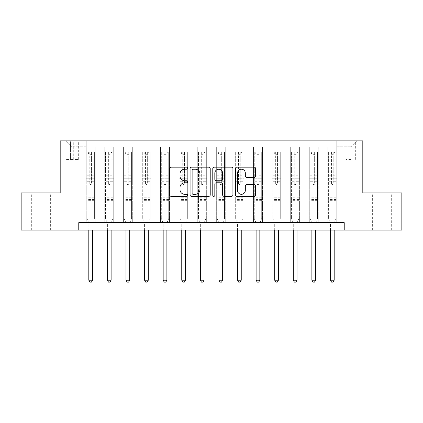 <?xml version="1.0" encoding="UTF-8"?>
<svg xmlns="http://www.w3.org/2000/svg" width="423" height="423" viewBox="0 0 423 423"><rect width="100%" height="100%" fill="white"/><g stroke="black" fill="none" stroke-linecap="round" stroke-linejoin="round"><path stroke-width="0.32" stroke-dasharray="2.12 1.59" d="M187.706 168.185A1.02 1.02 0 0 0 186.686 167.159L171.178 167.159A1.459 1.459 0 0 0 169.718 168.618L169.718 194.897A1.459 1.459 0 0 0 171.178 196.357L186.686 196.357A1.02 1.02 0 0 0 187.706 195.331A1.02 1.02 0 0 0 186.686 194.31L184.677 194.31A4.669 4.669 0 0 1 180.008 189.641L180.008 187.452A4.669 4.669 0 0 1 184.677 182.778L186.686 182.778A1.02 1.02 0 0 0 187.706 181.758A1.02 1.02 0 0 0 186.686 180.737L184.677 180.737A4.669 4.669 0 0 1 180.008 176.063L180.008 173.874A4.669 4.669 0 0 1 184.677 169.205L186.686 169.205A1.02 1.02 0 0 0 187.706 168.185M382.143 192.909L372.626 192.909L382.143 192.909M382.143 230.091L372.626 230.091L382.143 230.091M40.857 192.909L50.374 192.909L40.857 192.909M40.857 230.091L50.374 230.091L40.857 230.091M350.916 140.864L346.157 140.864L350.916 140.864M350.916 159.45L346.157 159.45L350.916 159.45M78.773 230.091L78.773 222.651L78.773 230.091L78.773 222.651L344.227 222.651L78.773 222.651L344.227 222.651L344.227 230.091L21.15 230.091L21.15 192.909L60.188 192.909L60.188 140.864L362.812 140.864L362.812 192.909L401.85 192.909L401.85 230.091L344.227 230.091L344.227 222.651L344.227 230.091M86.213 222.651L95.133 222.651L86.213 222.651L95.133 222.651L86.213 222.651L86.213 140.864L66.136 140.864L356.864 140.864L336.787 140.864L336.787 222.651L327.867 222.651L336.787 222.651L327.867 222.651L336.787 222.651L336.787 140.864L336.787 178.781L336.787 146.813L350.916 146.813L336.787 146.813L336.787 140.864L86.213 140.864L86.213 178.781L95.133 178.781L95.133 153.057L95.133 222.651L95.133 147.109L95.133 222.651L95.133 178.781L86.213 178.781L86.213 146.813L72.084 146.813L86.213 146.813L86.213 140.864L86.213 222.651M104.798 222.651L113.724 222.651L104.798 222.651L113.724 222.651L104.798 222.651L104.798 147.109L95.133 147.109L104.798 147.109L104.798 222.651L104.798 178.781L113.724 178.781L113.724 153.057L113.724 222.651L113.724 147.109L113.724 222.651L113.724 178.781L104.798 178.781L104.798 153.057L104.798 222.651M123.389 222.651L132.309 222.651L123.389 222.651L132.309 222.651L123.389 222.651L123.389 147.109L113.724 147.109L113.724 153.057L113.724 147.109L123.389 147.109L123.389 222.651L123.389 178.781L132.309 178.781L132.309 153.057L132.309 222.651L132.309 147.109L132.309 222.651L132.309 178.781L123.389 178.781L123.389 153.057L123.389 178.781L132.309 178.781L123.389 178.781L123.389 222.651M141.98 222.651L150.9 222.651L141.98 222.651L150.9 222.651L141.98 222.651L141.98 147.109L132.309 147.109L132.309 153.057L132.309 147.109L141.98 147.109L141.98 222.651L141.98 178.781L150.9 178.781L150.9 153.057L150.9 222.651L150.9 147.109L150.9 222.651L150.9 178.781L141.98 178.781L141.98 153.057L141.98 178.781L150.9 178.781L141.98 178.781L141.98 222.651M160.566 222.651L169.491 222.651L160.566 222.651L169.491 222.651L160.566 222.651L160.566 147.109L150.9 147.109L150.9 153.057L150.9 147.109L160.566 147.109L160.566 222.651L160.566 178.781L169.491 178.781L169.491 153.057L169.491 222.651L169.491 147.109L169.491 222.651L169.491 178.781L160.566 178.781L160.566 153.057L160.566 178.781L169.491 178.781L160.566 178.781L160.566 222.651M179.156 222.651L188.076 222.651L179.156 222.651L188.076 222.651L179.156 222.651L179.156 147.109L169.491 147.109L169.491 153.057L169.491 147.109L179.156 147.109L179.156 222.651L179.156 178.781L188.076 178.781L188.076 153.057L188.076 222.651L188.076 147.109L188.076 222.651L188.076 178.781L179.156 178.781L179.156 153.057L179.156 178.781L188.076 178.781L179.156 178.781L179.156 222.651M197.742 222.651L206.667 222.651L197.742 222.651L206.667 222.651L197.742 222.651L197.742 147.109L188.076 147.109L188.076 153.057L188.076 147.109L197.742 147.109L197.742 222.651L197.742 178.781L206.667 178.781L206.667 153.057L206.667 222.651L206.667 147.109L206.667 222.651L206.667 178.781L197.742 178.781L197.742 153.057L197.742 178.781L206.667 178.781L197.742 178.781L197.742 222.651M216.333 222.651L225.258 222.651L216.333 222.651L225.258 222.651L216.333 222.651L216.333 147.109L206.667 147.109L206.667 153.057L206.667 147.109L216.333 147.109L216.333 222.651L216.333 178.781L225.258 178.781L225.258 153.057L225.258 222.651L225.258 147.109L225.258 222.651L225.258 178.781L216.333 178.781L216.333 153.057L216.333 178.781L225.258 178.781L216.333 178.781L216.333 222.651M234.924 222.651L243.844 222.651L234.924 222.651L243.844 222.651L234.924 222.651L234.924 147.109L225.258 147.109L225.258 153.057L225.258 147.109L234.924 147.109L234.924 222.651L234.924 178.781L243.844 178.781L243.844 153.057L243.844 222.651L243.844 147.109L243.844 222.651L243.844 178.781L234.924 178.781L234.924 153.057L234.924 178.781L243.844 178.781L234.924 178.781L234.924 222.651M253.509 222.651L262.434 222.651L253.509 222.651L262.434 222.651L253.509 222.651L253.509 147.109L243.844 147.109L243.844 153.057L243.844 147.109L253.509 147.109L253.509 222.651L253.509 178.781L262.434 178.781L262.434 153.057L262.434 222.651L262.434 147.109L262.434 222.651L262.434 178.781L253.509 178.781L253.509 153.057L253.509 178.781L262.434 178.781L253.509 178.781L253.509 222.651M272.1 222.651L281.02 222.651L272.1 222.651L281.02 222.651L272.1 222.651L272.1 147.109L262.434 147.109L262.434 153.057L262.434 147.109L272.1 147.109L272.1 222.651L272.1 178.781L281.02 178.781L281.02 153.057L281.02 222.651L281.02 147.109L281.02 222.651L281.02 178.781L272.1 178.781L272.1 153.057L272.1 178.781L281.02 178.781L272.1 178.781L272.1 222.651M290.691 222.651L299.611 222.651L290.691 222.651L299.611 222.651L290.691 222.651L290.691 147.109L281.02 147.109L281.02 153.057L281.02 147.109L290.691 147.109L290.691 222.651L290.691 178.781L299.611 178.781L299.611 153.057L299.611 222.651L299.611 147.109L299.611 222.651L299.611 178.781L290.691 178.781L290.691 153.057L290.691 178.781L299.611 178.781L290.691 178.781L290.691 222.651M309.276 222.651L318.202 222.651L309.276 222.651L318.202 222.651L309.276 222.651L309.276 147.109L299.611 147.109L299.611 153.057L299.611 147.109L309.276 147.109L309.276 222.651L309.276 178.781L318.202 178.781L318.202 153.057L318.202 222.651L318.202 147.109L318.202 222.651L318.202 178.781L309.276 178.781L309.276 153.057L309.276 178.781L318.202 178.781L309.276 178.781L309.276 222.651M70.445 140.864L65.84 140.864L70.445 140.864L70.445 159.45L65.84 159.45L73.718 159.45L70.445 159.45L70.445 140.864M73.718 140.864L78.329 140.864L73.718 140.864L73.718 159.45L78.329 159.45L73.718 159.45L73.718 140.864M72.084 189.938L72.084 146.813L66.136 140.864L72.084 146.813L72.084 189.938L350.916 189.938L72.084 189.938M350.916 189.938L350.916 146.813L350.916 189.938M327.867 178.781L336.787 178.781L336.787 222.651L336.787 178.781L327.867 178.781L327.867 153.057L327.867 178.781L336.787 178.781L327.867 178.781L327.867 222.651L327.867 147.109L318.202 147.109L318.202 153.057L318.202 147.109L327.867 147.109L327.867 222.651L327.867 178.781M86.213 178.781L95.133 178.781L86.213 178.781M104.798 147.109L95.133 147.109L104.798 147.109L104.798 153.057L104.798 147.109M104.798 178.781L113.724 178.781L104.798 178.781M123.389 153.057L123.389 147.109L123.389 153.057L113.724 153.057L123.389 153.057M141.98 153.057L141.98 147.109L141.98 153.057L132.309 153.057L141.98 153.057M160.566 153.057L160.566 147.109L160.566 153.057L150.9 153.057L160.566 153.057M179.156 153.057L179.156 147.109L179.156 153.057L169.491 153.057L179.156 153.057M197.742 153.057L197.742 147.109L197.742 153.057L188.076 153.057L197.742 153.057M216.333 153.057L216.333 147.109L216.333 153.057L206.667 153.057L216.333 153.057M234.924 153.057L234.924 147.109L234.924 153.057L225.258 153.057L234.924 153.057M253.509 153.057L253.509 147.109L253.509 153.057L243.844 153.057L253.509 153.057M272.1 153.057L272.1 147.109L272.1 153.057L262.434 153.057L272.1 153.057M290.691 153.057L290.691 147.109L290.691 153.057L281.02 153.057L290.691 153.057M309.276 153.057L309.276 147.109L309.276 153.057L299.611 153.057L309.276 153.057M327.867 153.057L327.867 147.109L327.867 153.057L318.202 153.057L327.867 153.057M123.389 147.109L113.724 147.109L123.389 147.109M141.98 147.109L132.309 147.109L141.98 147.109M160.566 147.109L150.9 147.109L160.566 147.109M179.156 147.109L169.491 147.109L179.156 147.109M197.742 147.109L188.076 147.109L197.742 147.109M216.333 147.109L206.667 147.109L216.333 147.109M234.924 147.109L225.258 147.109L234.924 147.109M253.509 147.109L243.844 147.109L253.509 147.109M272.1 147.109L262.434 147.109L272.1 147.109M290.691 147.109L281.02 147.109L290.691 147.109M309.276 147.109L299.611 147.109L309.276 147.109M327.867 147.109L318.202 147.109L327.867 147.109M356.864 140.864L350.916 146.813L356.864 140.864M210.22 194.897L210.22 168.618A1.459 1.459 0 0 0 208.761 167.159L191.54 167.159A1.459 1.459 0 0 0 190.08 168.618L190.08 194.897A1.459 1.459 0 0 0 191.54 196.357L208.761 196.357A1.459 1.459 0 0 0 210.22 194.897M193.142 169.205A1.02 1.02 0 0 0 192.121 170.226L192.121 193.29A1.02 1.02 0 0 0 193.142 194.31L195.262 194.31A4.669 4.669 0 0 0 199.931 189.641L199.931 173.874A4.669 4.669 0 0 0 195.262 169.205L193.142 169.205M214.239 167.159L231.46 167.159A1.459 1.459 0 0 1 232.92 168.618L232.92 194.897A1.459 1.459 0 0 1 231.46 196.357L224.09 196.357A1.459 1.459 0 0 1 222.63 194.897L222.63 184.238A1.459 1.459 0 0 0 221.171 182.778L216.28 182.778A1.459 1.459 0 0 0 214.821 184.238L214.821 195.331A1.02 1.02 0 0 1 213.8 196.357A1.02 1.02 0 0 1 212.78 195.331L212.78 168.618A1.459 1.459 0 0 1 214.239 167.159M222.63 173.181A3.902 3.902 0 0 0 218.728 169.279A3.902 3.902 0 0 0 214.821 173.181L214.821 179.278A1.459 1.459 0 0 0 216.28 180.737L221.171 180.737A1.459 1.459 0 0 0 222.63 179.278L222.63 173.181M246.789 177.454L254.16 177.454A1.459 1.459 0 0 0 255.619 175.994L255.619 168.618A1.459 1.459 0 0 0 254.16 167.159L236.933 167.159A1.459 1.459 0 0 0 235.474 168.618L235.474 194.897A1.459 1.459 0 0 0 236.933 196.357L254.16 196.357A1.459 1.459 0 0 0 255.619 194.897L255.619 185.993A1.459 1.459 0 0 0 254.16 184.534L246.789 184.534A1.459 1.459 0 0 0 245.329 185.993L245.329 190.408A3.902 3.902 0 0 1 241.422 194.31A3.902 3.902 0 0 1 237.52 190.408L237.52 173.107A3.902 3.902 0 0 1 241.422 169.205A3.902 3.902 0 0 1 245.329 173.107L245.329 175.994A1.459 1.459 0 0 0 246.789 177.454M89.782 183.693A0.894 0.894 90 0 0 90.67 184.581A0.894 0.894 -90 0 1 89.782 183.693L89.782 181.282L89.782 183.693M94.355 152.016L92.901 152.016L92.901 153.951L94.392 153.951L94.392 152.016L86.953 152.016L86.953 218.49L86.953 181.282L89.782 181.282L89.782 177.068L86.953 177.068M86.953 152.016L86.953 181.282L89.782 181.282L89.782 154.337L91.564 154.337L91.564 175.207L94.392 175.207L94.392 218.49L94.392 181.282L91.564 181.282L91.564 183.693A0.894 0.894 -90 0 1 90.67 184.581A0.894 0.894 90 0 0 91.564 183.693L91.564 175.207M94.392 153.951L94.392 175.207M94.392 152.016L94.392 181.282L91.564 181.282L91.564 152.201L89.782 152.201L89.782 177.068M92.901 152.016L86.99 152.016M92.901 153.951L88.444 153.951L88.444 152.016M86.953 153.951L94.355 153.951M86.99 153.951L88.444 153.951M92.637 222.842L94.392 218.49L92.637 222.842A1.486 1.486 -90 0 0 92.531 223.397A1.486 1.486 -90 0 1 92.637 222.842M88.814 230.091L88.814 223.397A1.486 1.486 -90 0 0 88.708 222.842L86.953 218.49L88.708 222.842A1.486 1.486 -90 0 1 88.814 223.397L88.814 280.206L92.531 280.206L92.531 230.091M94.392 200.349L86.953 200.349M88.814 280.206L89.93 282.136L91.416 282.136L92.531 280.206M91.564 154.337L91.564 152.201M89.782 154.337L89.782 152.201L89.782 154.337M108.367 183.693A0.894 0.894 0 0 0 109.261 184.581A0.894 0.894 0 0 1 108.367 183.693L108.367 181.282L108.367 183.693M112.941 152.016L111.492 152.016L111.492 153.951L112.978 153.951L112.978 152.016L105.544 152.016L105.544 218.49L105.544 181.282L108.367 181.282L108.367 177.068L105.544 177.068M105.544 152.016L105.544 181.282L108.367 181.282L108.367 154.337L110.154 154.337L110.154 175.207L112.978 175.207L112.978 218.49L112.978 181.282L110.154 181.282L110.154 183.693A0.894 0.894 0 0 1 109.261 184.581A0.894 0.894 0 0 0 110.154 183.693L110.154 175.207M112.978 153.951L112.978 175.207M112.978 152.016L112.978 181.282L110.154 181.282L110.154 152.201L108.367 152.201L108.367 177.068M111.492 152.016L105.581 152.016M111.492 153.951L107.03 153.951L107.03 152.016M105.544 153.951L112.941 153.951M105.581 153.951L107.03 153.951M111.228 222.842L112.978 218.49L111.228 222.842A1.486 1.486 0 0 0 111.122 223.397A1.486 1.486 0 0 1 111.228 222.842M111.122 280.206L110.006 282.136L108.515 282.136L107.405 280.206L111.122 280.206L111.122 230.091M107.4 230.091L107.4 223.397A1.486 1.486 0 0 0 107.294 222.842L105.544 218.49L107.294 222.842A1.486 1.486 0 0 1 107.4 223.397L107.4 280.206M112.978 200.349L105.544 200.349M108.367 154.337L108.367 152.201M110.154 154.337L110.154 152.201M126.958 183.693A0.894 0.894 0 0 0 127.852 184.581A0.894 0.894 0 0 1 126.958 183.693L126.958 181.282L126.958 183.693M131.532 152.016L130.083 152.016L130.083 153.951L131.569 153.951L131.569 152.016L124.135 152.016L124.135 218.49L124.135 181.282L126.958 181.282L126.958 177.068L124.135 177.068M124.135 152.016L124.135 181.282L126.958 181.282L126.958 154.337L128.74 154.337L128.74 175.207L131.569 175.207L131.569 218.49L131.569 181.282L128.74 181.282L128.74 183.693A0.894 0.894 0 0 1 127.852 184.581A0.894 0.894 0 0 0 128.74 183.693L128.74 175.207M131.569 153.951L131.569 175.207M131.569 152.016L131.569 181.282L128.74 181.282L128.74 152.201L126.958 152.201L126.958 177.068M130.083 152.016L124.172 152.016M130.083 153.951L125.62 153.951L125.62 152.016M124.135 153.951L131.532 153.951M124.172 153.951L125.62 153.951M129.819 222.842L131.569 218.49L129.819 222.842A1.486 1.486 0 0 0 129.708 223.397A1.486 1.486 0 0 1 129.819 222.842M125.991 230.091L125.991 223.397A1.486 1.486 0 0 0 125.885 222.842L124.135 218.49L125.885 222.842A1.486 1.486 0 0 1 125.991 223.397L125.991 280.206L129.708 280.206L129.708 230.091M131.569 200.349L124.135 200.349M125.991 280.206L127.106 282.136L128.592 282.136L129.708 280.206M126.958 154.337L126.958 152.201M128.74 154.337L128.74 152.201M145.549 183.693A0.894 0.894 0 0 0 146.437 184.581A0.894 0.894 0 0 1 145.549 183.693L145.549 181.282L145.549 183.693M150.117 152.016L148.669 152.016L148.669 153.951L150.154 153.951L150.154 152.016L142.72 152.016L142.72 218.49L142.72 181.282L145.549 181.282L145.549 177.068L142.72 177.068M142.72 152.016L142.72 181.282L145.549 181.282L145.549 154.337L147.331 154.337L147.331 175.207L150.154 175.207L150.154 218.49L150.154 181.282L147.331 181.282L147.331 183.693A0.894 0.894 0 0 1 146.437 184.581A0.894 0.894 0 0 0 147.331 183.693L147.331 175.207M150.154 153.951L150.154 175.207M150.154 152.016L150.154 181.282L147.331 181.282L147.331 152.201L145.549 152.201L145.549 177.068M148.669 152.016L142.757 152.016M148.669 153.951L144.206 153.951L144.206 152.016M142.72 153.951L150.117 153.951M142.757 153.951L144.206 153.951M148.404 222.842L150.154 218.49L148.404 222.842A1.486 1.486 0 0 0 148.299 223.397A1.486 1.486 0 0 1 148.404 222.842M144.581 230.091L144.581 223.397A1.486 1.486 0 0 0 144.47 222.842L142.72 218.49L144.47 222.842A1.486 1.486 0 0 1 144.581 223.397L144.581 280.206L148.299 280.206L148.299 230.091M150.154 200.349L142.72 200.349M144.581 280.206L145.697 282.136L147.183 282.136L148.299 280.206M145.549 154.337L145.549 152.201M147.331 154.337L147.331 152.201M164.135 183.693A0.894 0.894 0 0 0 165.028 184.581A0.894 0.894 0 0 1 164.135 183.693L164.135 181.282L164.135 183.693M168.708 152.016L167.259 152.016L167.259 153.951L168.745 153.951L168.745 152.016L161.311 152.016L161.311 218.49L161.311 181.282L164.135 181.282L164.135 177.068L161.311 177.068M161.311 152.016L161.311 181.282L164.135 181.282L164.135 154.337L165.922 154.337L165.922 175.207L168.745 175.207L168.745 218.49L168.745 181.282L165.922 181.282L165.922 183.693A0.894 0.894 0 0 1 165.028 184.581A0.894 0.894 0 0 0 165.922 183.693L165.922 175.207M168.745 153.951L168.745 175.207M168.745 152.016L168.745 181.282L165.922 181.282L165.922 152.201L164.135 152.201L164.135 177.068M167.259 152.016L161.348 152.016M167.259 153.951L162.797 153.951L162.797 152.016M161.311 153.951L168.708 153.951M161.348 153.951L162.797 153.951M166.995 222.842L168.745 218.49L166.995 222.842A1.486 1.486 0 0 0 166.884 223.397A1.486 1.486 0 0 1 166.995 222.842M166.889 280.206L163.167 280.206L164.283 282.136L165.774 282.136L166.884 280.206L166.884 230.091M163.167 230.091L163.167 223.397A1.486 1.486 0 0 0 163.061 222.842L161.311 218.49L163.061 222.842A1.486 1.486 0 0 1 163.167 223.397L163.167 280.206M168.745 200.349L161.311 200.349M164.135 154.337L164.135 152.201M165.922 154.337L165.922 152.201M182.725 183.693A0.894 0.894 0 0 0 183.619 184.581A0.894 0.894 0 0 1 182.725 183.693L182.725 181.282L182.725 183.693M187.299 152.016L185.845 152.016L185.845 153.951L187.336 153.951L187.336 152.016L179.897 152.016L179.897 218.49L179.897 181.282L182.725 181.282L182.725 177.068L179.897 177.068M179.897 152.016L179.897 181.282L182.725 181.282L182.725 154.337L184.507 154.337L184.507 175.207L187.336 175.207L187.336 218.49L187.336 181.282L184.507 181.282L184.507 183.693A0.894 0.894 0 0 1 183.619 184.581A0.894 0.894 0 0 0 184.507 183.693L184.507 175.207M187.336 153.951L187.336 175.207M187.336 152.016L187.336 181.282L184.507 181.282L184.507 152.201L182.725 152.201L182.725 177.068M185.845 152.016L179.934 152.016M185.845 153.951L181.388 153.951L181.388 152.016M179.897 153.951L187.299 153.951M179.934 153.951L181.388 153.951M185.581 222.842L187.336 218.49L185.581 222.842A1.486 1.486 0 0 0 185.475 223.397A1.486 1.486 0 0 1 185.581 222.842M181.758 230.091L181.758 223.397A1.486 1.486 0 0 0 181.652 222.842L179.897 218.49L181.652 222.842A1.486 1.486 0 0 1 181.758 223.397L181.758 280.206L185.475 280.206L185.475 230.091M187.336 200.349L179.897 200.349M181.758 280.206L182.873 282.136L184.359 282.136L185.475 280.206M182.725 154.337L182.725 152.201M184.507 154.337L184.507 152.201M201.311 183.693A0.894 0.894 0 0 0 202.205 184.581A0.894 0.894 0 0 1 201.311 183.693L201.311 181.282L201.311 183.693M205.885 152.016L204.436 152.016L204.436 153.951L205.922 153.951L205.922 152.016L198.487 152.016L198.487 218.49L198.487 181.282L201.311 181.282L201.311 177.068L198.487 177.068M198.487 152.016L198.487 181.282L201.311 181.282L201.311 154.337L203.098 154.337L203.098 175.207L205.922 175.207L205.922 218.49L205.922 181.282L203.098 181.282L203.098 183.693A0.894 0.894 0 0 1 202.205 184.581A0.894 0.894 0 0 0 203.098 183.693L203.098 175.207M205.922 153.951L205.922 175.207M205.922 152.016L205.922 181.282L203.098 181.282L203.098 152.201L201.311 152.201L201.311 177.068M204.436 152.016L198.524 152.016M204.436 153.951L199.973 153.951L199.973 152.016M198.487 153.951L205.885 153.951M198.524 153.951L199.973 153.951M204.172 222.842L205.922 218.49L204.172 222.842A1.486 1.486 0 0 0 204.066 223.397A1.486 1.486 0 0 1 204.172 222.842M200.349 230.091L200.349 223.397A1.486 1.486 0 0 0 200.238 222.842L198.487 218.49L200.238 222.842A1.486 1.486 0 0 1 200.349 223.397L200.349 280.206L204.066 280.206L204.066 230.091M205.922 200.349L198.487 200.349M200.349 280.206L201.464 282.136L202.95 282.136L204.066 280.206M201.311 154.337L201.311 152.201M203.098 154.337L203.098 152.201M219.902 183.693A0.894 0.894 0 0 0 220.795 184.581A0.894 0.894 0 0 1 219.902 183.693L219.902 181.282L219.902 183.693M224.476 152.016L223.027 152.016L223.027 153.951L224.513 153.951L224.513 152.016L217.078 152.016L217.078 218.49L217.078 181.282L219.902 181.282L219.902 177.068L217.078 177.068M217.078 152.016L217.078 181.282L219.902 181.282L219.902 154.337L221.689 154.337L221.689 175.207L224.513 175.207L224.513 218.49L224.513 181.282L221.689 181.282L221.689 183.693A0.894 0.894 0 0 1 220.795 184.581A0.894 0.894 0 0 0 221.689 183.693L221.689 175.207M224.513 153.951L224.513 175.207M224.513 152.016L224.513 181.282L221.689 181.282L221.689 152.201L219.902 152.201L219.902 177.068M223.027 152.016L217.115 152.016M223.027 153.951L218.564 153.951L218.564 152.016M217.078 153.951L224.476 153.951M217.115 153.951L218.564 153.951M222.762 222.842L224.513 218.49L222.762 222.842A1.486 1.486 0 0 0 222.651 223.397A1.486 1.486 0 0 1 222.762 222.842M218.934 230.091L218.934 223.397A1.486 1.486 0 0 0 218.828 222.842L217.078 218.49L218.828 222.842A1.486 1.486 0 0 1 218.934 223.397L218.934 280.206L222.651 280.206L222.651 230.091M224.513 200.349L217.078 200.349M218.934 280.206L220.05 282.136L221.536 282.136L222.651 280.206M219.902 154.337L219.902 152.201M221.689 154.337L221.689 152.201M238.493 183.693A0.894 0.894 0 0 0 239.381 184.581A0.894 0.894 0 0 1 238.493 183.693L238.493 181.282L238.493 183.693M243.066 152.016L241.612 152.016L241.612 153.951L243.103 153.951L243.103 152.016L235.664 152.016L235.664 218.49L235.664 181.282L238.493 181.282L238.493 177.068L235.664 177.068M235.664 152.016L235.664 181.282L238.493 181.282L238.493 154.337L240.275 154.337L240.275 175.207L243.103 175.207L243.103 218.49L243.103 181.282L240.275 181.282L240.275 183.693A0.894 0.894 0 0 1 239.381 184.581A0.894 0.894 0 0 0 240.275 183.693L240.275 175.207M243.103 153.951L243.103 175.207M243.103 152.016L243.103 181.282L240.275 181.282L240.275 152.201L238.493 152.201L238.493 177.068M241.612 152.016L235.701 152.016M241.612 153.951L237.155 153.951L237.155 152.016M235.664 153.951L243.066 153.951M235.701 153.951L237.155 153.951M241.348 222.842L243.103 218.49L241.348 222.842A1.486 1.486 0 0 0 241.242 223.397A1.486 1.486 0 0 1 241.348 222.842M237.525 230.091L237.525 223.397A1.486 1.486 0 0 0 237.419 222.842L235.664 218.49L237.419 222.842A1.486 1.486 0 0 1 237.525 223.397L237.525 280.206L241.242 280.206L241.242 230.091M243.103 200.349L235.664 200.349M237.525 280.206L238.641 282.136L240.127 282.136L241.242 280.206M238.493 154.337L238.493 152.201M240.275 154.337L240.275 152.201M257.078 183.693A0.894 0.894 0 0 0 257.972 184.581A0.894 0.894 0 0 1 257.078 183.693L257.078 181.282L257.078 183.693M261.652 152.016L260.203 152.016L260.203 153.951L261.689 153.951L261.689 152.016L254.255 152.016L254.255 218.49L254.255 181.282L257.078 181.282L257.078 177.068L254.255 177.068M254.255 152.016L254.255 181.282L257.078 181.282L257.078 154.337L258.865 154.337L258.865 175.207L261.689 175.207L261.689 218.49L261.689 181.282L258.865 181.282L258.865 183.693A0.894 0.894 0 0 1 257.972 184.581A0.894 0.894 0 0 0 258.865 183.693L258.865 175.207M261.689 153.951L261.689 175.207M261.689 152.016L261.689 181.282L258.865 181.282L258.865 152.201L257.078 152.201L257.078 177.068M260.203 152.016L254.292 152.016M260.203 153.951L255.741 153.951L255.741 152.016M254.255 153.951L261.652 153.951M254.292 153.951L255.741 153.951M259.939 222.842L261.689 218.49L259.939 222.842A1.486 1.486 0 0 0 259.833 223.397A1.486 1.486 0 0 1 259.939 222.842M259.833 280.206L258.717 282.136L257.226 282.136L256.116 280.206L259.833 280.206L259.833 230.091M256.111 230.091L256.111 223.397A1.486 1.486 0 0 0 256.005 222.842L254.255 218.49L256.005 222.842A1.486 1.486 0 0 1 256.111 223.397L256.111 280.206M261.689 200.349L254.255 200.349M257.078 154.337L257.078 152.201M258.865 154.337L258.865 152.201M275.669 183.693A0.894 0.894 0 0 0 276.563 184.581A0.894 0.894 0 0 1 275.669 183.693L275.669 181.282L275.669 183.693M280.243 152.016L278.794 152.016L278.794 153.951L280.28 153.951L280.28 152.016L272.846 152.016L272.846 218.49L272.846 181.282L275.669 181.282L275.669 177.068L272.846 177.068M272.846 152.016L272.846 181.282L275.669 181.282L275.669 154.337L277.451 154.337L277.451 175.207L280.28 175.207L280.28 218.49L280.28 181.282L277.451 181.282L277.451 183.693A0.894 0.894 0 0 1 276.563 184.581A0.894 0.894 0 0 0 277.451 183.693L277.451 175.207M280.28 153.951L280.28 175.207M280.28 152.016L280.28 181.282L277.451 181.282L277.451 152.201L275.669 152.201L275.669 177.068M278.794 152.016L272.883 152.016M278.794 153.951L274.331 153.951L274.331 152.016M272.846 153.951L280.243 153.951M272.883 153.951L274.331 153.951M278.53 222.842L280.28 218.49L278.53 222.842A1.486 1.486 0 0 0 278.419 223.397A1.486 1.486 0 0 1 278.53 222.842M274.701 230.091L274.701 223.397A1.486 1.486 0 0 0 274.596 222.842L272.846 218.49L274.596 222.842A1.486 1.486 0 0 1 274.701 223.397L274.701 280.206L278.419 280.206L278.419 230.091M280.28 200.349L272.846 200.349M274.701 280.206L275.817 282.136L277.303 282.136L278.419 280.206M275.669 154.337L275.669 152.201M277.451 154.337L277.451 152.201M294.26 183.693A0.894 0.894 0 0 0 295.148 184.581A0.894 0.894 0 0 1 294.26 183.693L294.26 181.282L294.26 183.693M298.828 152.016L297.38 152.016L297.38 153.951L298.865 153.951L298.865 152.016L291.431 152.016L291.431 218.49L291.431 181.282L294.26 181.282L294.26 177.068L291.431 177.068M291.431 152.016L291.431 181.282L294.26 181.282L294.26 154.337L296.042 154.337L296.042 175.207L298.865 175.207L298.865 218.49L298.865 181.282L296.042 181.282L296.042 183.693A0.894 0.894 0 0 1 295.148 184.581A0.894 0.894 0 0 0 296.042 183.693L296.042 175.207M298.865 153.951L298.865 175.207M298.865 152.016L298.865 181.282L296.042 181.282L296.042 152.201L294.26 152.201L294.26 177.068M297.38 152.016L291.468 152.016M297.38 153.951L292.917 153.951L292.917 152.016M291.431 153.951L298.828 153.951M291.468 153.951L292.917 153.951M297.115 222.842L298.865 218.49L297.115 222.842A1.486 1.486 0 0 0 297.009 223.397A1.486 1.486 0 0 1 297.115 222.842M293.292 230.091L293.292 223.397A1.486 1.486 0 0 0 293.181 222.842L291.431 218.49L293.181 222.842A1.486 1.486 0 0 1 293.292 223.397L293.292 280.206L297.009 280.206L297.009 230.091M298.865 200.349L291.431 200.349M293.292 280.206L294.408 282.136L295.894 282.136L297.009 280.206M294.26 154.337L294.26 152.201M296.042 154.337L296.042 152.201M312.846 183.693A0.894 0.894 0 0 0 313.739 184.581A0.894 0.894 0 0 1 312.846 183.693L312.846 181.282L312.846 183.693M317.419 152.016L315.97 152.016L315.97 153.951L317.456 153.951L317.456 152.016L310.022 152.016L310.022 218.49L310.022 181.282L312.846 181.282L312.846 177.068L310.022 177.068M310.022 152.016L310.022 181.282L312.846 181.282L312.846 154.337L314.633 154.337L314.633 175.207L317.456 175.207L317.456 218.49L317.456 181.282L314.633 181.282L314.633 183.693A0.894 0.894 0 0 1 313.739 184.581A0.894 0.894 0 0 0 314.633 183.693L314.633 175.207M317.456 153.951L317.456 175.207M317.456 152.016L317.456 181.282L314.633 181.282L314.633 152.201L312.846 152.201L312.846 177.068M315.97 152.016L310.059 152.016M315.97 153.951L311.508 153.951L311.508 152.016M310.022 153.951L317.419 153.951M310.059 153.951L311.508 153.951M315.706 222.842L317.456 218.49L315.706 222.842A1.486 1.486 0 0 0 315.595 223.397A1.486 1.486 0 0 1 315.706 222.842M315.6 280.206L311.878 280.206L312.994 282.136L314.485 282.136L315.595 280.206L315.595 230.091M311.878 230.091L311.878 223.397A1.486 1.486 0 0 0 311.772 222.842L310.022 218.49L311.772 222.842A1.486 1.486 0 0 1 311.878 223.397L311.878 280.206M317.456 200.349L310.022 200.349M312.846 154.337L312.846 152.201M314.633 154.337L314.633 152.201M331.436 183.693A0.894 0.894 0 0 0 332.33 184.581A0.894 0.894 0 0 1 331.436 183.693L331.436 181.282L331.436 183.693M336.01 152.016L334.556 152.016L334.556 153.951L336.047 153.951L336.047 152.016L328.608 152.016L328.608 218.49L328.608 181.282L331.436 181.282L331.436 177.068L328.608 177.068M328.608 152.016L328.608 181.282L331.436 181.282L331.436 154.337L333.218 154.337L333.218 175.207L336.047 175.207L336.047 218.49L336.047 181.282L333.218 181.282L333.218 183.693A0.894 0.894 0 0 1 332.33 184.581A0.894 0.894 0 0 0 333.218 183.693L333.218 175.207M336.047 153.951L336.047 175.207M336.047 152.016L336.047 181.282L333.218 181.282L333.218 152.201L331.436 152.201L331.436 177.068M334.556 152.016L328.645 152.016M334.556 153.951L330.099 153.951L330.099 152.016M328.608 153.951L336.01 153.951M328.645 153.951L330.099 153.951M334.292 222.842L336.047 218.49L334.292 222.842A1.486 1.486 0 0 0 334.186 223.397A1.486 1.486 0 0 1 334.292 222.842M330.469 230.091L330.469 223.397A1.486 1.486 0 0 0 330.363 222.842L328.608 218.49L330.363 222.842A1.486 1.486 0 0 1 330.469 223.397L330.469 280.206L334.186 280.206L334.186 230.091M336.047 200.349L328.608 200.349M330.469 280.206L331.584 282.136L333.07 282.136L334.186 280.206M331.436 154.337L331.436 152.201M333.218 154.337L333.218 152.201M104.798 153.057L95.133 153.057L104.798 153.057M89.782 159.873L86.953 159.873M86.953 160.93L89.782 160.93M86.953 175.207L89.782 175.207M94.392 197.224L86.953 197.224M89.782 177.914L86.953 177.914M94.392 177.914L91.564 177.914M86.953 176.053L89.782 176.053M91.564 176.053L94.392 176.053M94.392 177.068L91.564 177.068M94.392 159.873L91.564 159.873M91.564 160.93L94.392 160.93M89.782 153.792L86.953 153.792M86.953 154.855L89.782 154.855M94.392 153.792L91.564 153.792M91.564 154.855L94.392 154.855M94.392 199.508L86.953 199.508M108.367 159.873L105.544 159.873M105.544 160.93L108.367 160.93M105.544 175.207L108.367 175.207M112.978 197.224L105.544 197.224M108.367 177.914L105.544 177.914M112.978 177.914L110.154 177.914M105.544 176.053L108.367 176.053M110.154 176.053L112.978 176.053M112.978 177.068L110.154 177.068M112.978 159.873L110.154 159.873M110.154 160.93L112.978 160.93M108.367 153.792L105.544 153.792M105.544 154.855L108.367 154.855M112.978 153.792L110.154 153.792M110.154 154.855L112.978 154.855M112.978 199.508L105.544 199.508M126.958 159.873L124.135 159.873M124.135 160.93L126.958 160.93M124.135 175.207L126.958 175.207M131.569 197.224L124.135 197.224M126.958 177.914L124.135 177.914M131.569 177.914L128.74 177.914M124.135 176.053L126.958 176.053M128.74 176.053L131.569 176.053M131.569 177.068L128.74 177.068M131.569 159.873L128.74 159.873M128.74 160.93L131.569 160.93M126.958 153.792L124.135 153.792M124.135 154.855L126.958 154.855M131.569 153.792L128.74 153.792M128.74 154.855L131.569 154.855M131.569 199.508L124.135 199.508M145.549 159.873L142.72 159.873M142.72 160.93L145.549 160.93M142.72 175.207L145.549 175.207M150.154 197.224L142.72 197.224M145.549 177.914L142.72 177.914M150.154 177.914L147.331 177.914M142.72 176.053L145.549 176.053M147.331 176.053L150.154 176.053M150.154 177.068L147.331 177.068M150.154 159.873L147.331 159.873M147.331 160.93L150.154 160.93M145.549 153.792L142.72 153.792M142.72 154.855L145.549 154.855M150.154 153.792L147.331 153.792M147.331 154.855L150.154 154.855M150.154 199.508L142.72 199.508M164.135 159.873L161.311 159.873M161.311 160.93L164.135 160.93M161.311 175.207L164.135 175.207M168.745 197.224L161.311 197.224M164.135 177.914L161.311 177.914M168.745 177.914L165.922 177.914M161.311 176.053L164.135 176.053M165.922 176.053L168.745 176.053M168.745 177.068L165.922 177.068M168.745 159.873L165.922 159.873M165.922 160.93L168.745 160.93M164.135 153.792L161.311 153.792M161.311 154.855L164.135 154.855M168.745 153.792L165.922 153.792M165.922 154.855L168.745 154.855M168.745 199.508L161.311 199.508M182.725 159.873L179.897 159.873M179.897 160.93L182.725 160.93M179.897 175.207L182.725 175.207M187.336 197.224L179.897 197.224M182.725 177.914L179.897 177.914M187.336 177.914L184.507 177.914M179.897 176.053L182.725 176.053M184.507 176.053L187.336 176.053M187.336 177.068L184.507 177.068M187.336 159.873L184.507 159.873M184.507 160.93L187.336 160.93M182.725 153.792L179.897 153.792M179.897 154.855L182.725 154.855M187.336 153.792L184.507 153.792M184.507 154.855L187.336 154.855M187.336 199.508L179.897 199.508M201.311 159.873L198.487 159.873M198.487 160.93L201.311 160.93M198.487 175.207L201.311 175.207M205.922 197.224L198.487 197.224M201.311 177.914L198.487 177.914M205.922 177.914L203.098 177.914M198.487 176.053L201.311 176.053M203.098 176.053L205.922 176.053M205.922 177.068L203.098 177.068M205.922 159.873L203.098 159.873M203.098 160.93L205.922 160.93M201.311 153.792L198.487 153.792M198.487 154.855L201.311 154.855M205.922 153.792L203.098 153.792M203.098 154.855L205.922 154.855M205.922 199.508L198.487 199.508M219.902 159.873L217.078 159.873M217.078 160.93L219.902 160.93M217.078 175.207L219.902 175.207M224.513 197.224L217.078 197.224M219.902 177.914L217.078 177.914M224.513 177.914L221.689 177.914M217.078 176.053L219.902 176.053M221.689 176.053L224.513 176.053M224.513 177.068L221.689 177.068M224.513 159.873L221.689 159.873M221.689 160.93L224.513 160.93M219.902 153.792L217.078 153.792M217.078 154.855L219.902 154.855M224.513 153.792L221.689 153.792M221.689 154.855L224.513 154.855M224.513 199.508L217.078 199.508M238.493 159.873L235.664 159.873M235.664 160.93L238.493 160.93M235.664 175.207L238.493 175.207M243.103 197.224L235.664 197.224M238.493 177.914L235.664 177.914M243.103 177.914L240.275 177.914M235.664 176.053L238.493 176.053M240.275 176.053L243.103 176.053M243.103 177.068L240.275 177.068M243.103 159.873L240.275 159.873M240.275 160.93L243.103 160.93M238.493 153.792L235.664 153.792M235.664 154.855L238.493 154.855M243.103 153.792L240.275 153.792M240.275 154.855L243.103 154.855M243.103 199.508L235.664 199.508M257.078 159.873L254.255 159.873M254.255 160.93L257.078 160.93M254.255 175.207L257.078 175.207M261.689 197.224L254.255 197.224M257.078 177.914L254.255 177.914M261.689 177.914L258.865 177.914M254.255 176.053L257.078 176.053M258.865 176.053L261.689 176.053M261.689 177.068L258.865 177.068M261.689 159.873L258.865 159.873M258.865 160.93L261.689 160.93M257.078 153.792L254.255 153.792M254.255 154.855L257.078 154.855M261.689 153.792L258.865 153.792M258.865 154.855L261.689 154.855M261.689 199.508L254.255 199.508M275.669 159.873L272.846 159.873M272.846 160.93L275.669 160.93M272.846 175.207L275.669 175.207M280.28 197.224L272.846 197.224M275.669 177.914L272.846 177.914M280.28 177.914L277.451 177.914M272.846 176.053L275.669 176.053M277.451 176.053L280.28 176.053M280.28 177.068L277.451 177.068M280.28 159.873L277.451 159.873M277.451 160.93L280.28 160.93M275.669 153.792L272.846 153.792M272.846 154.855L275.669 154.855M280.28 153.792L277.451 153.792M277.451 154.855L280.28 154.855M280.28 199.508L272.846 199.508M294.26 159.873L291.431 159.873M291.431 160.93L294.26 160.93M291.431 175.207L294.26 175.207M298.865 197.224L291.431 197.224M294.26 177.914L291.431 177.914M298.865 177.914L296.042 177.914M291.431 176.053L294.26 176.053M296.042 176.053L298.865 176.053M298.865 177.068L296.042 177.068M298.865 159.873L296.042 159.873M296.042 160.93L298.865 160.93M294.26 153.792L291.431 153.792M291.431 154.855L294.26 154.855M298.865 153.792L296.042 153.792M296.042 154.855L298.865 154.855M298.865 199.508L291.431 199.508M312.846 159.873L310.022 159.873M310.022 160.93L312.846 160.93M310.022 175.207L312.846 175.207M317.456 197.224L310.022 197.224M312.846 177.914L310.022 177.914M317.456 177.914L314.633 177.914M310.022 176.053L312.846 176.053M314.633 176.053L317.456 176.053M317.456 177.068L314.633 177.068M317.456 159.873L314.633 159.873M314.633 160.93L317.456 160.93M312.846 153.792L310.022 153.792M310.022 154.855L312.846 154.855M317.456 153.792L314.633 153.792M314.633 154.855L317.456 154.855M317.456 199.508L310.022 199.508M331.436 159.873L328.608 159.873M328.608 160.93L331.436 160.93M328.608 175.207L331.436 175.207M336.047 197.224L328.608 197.224M331.436 177.914L328.608 177.914M336.047 177.914L333.218 177.914M328.608 176.053L331.436 176.053M333.218 176.053L336.047 176.053M336.047 177.068L333.218 177.068M336.047 159.873L333.218 159.873M333.218 160.93L336.047 160.93M331.436 153.792L328.608 153.792M328.608 154.855L331.436 154.855M336.047 153.792L333.218 153.792M333.218 154.855L336.047 154.855M336.047 199.508L328.608 199.508M372.626 230.091L372.626 192.909M31.339 230.091L31.339 192.909M346.157 159.45L346.157 140.864M65.84 159.45L65.84 140.864M78.329 159.45L78.329 140.864M355.674 159.45L355.674 140.864M50.374 230.091L50.374 192.909M391.661 230.091L391.661 192.909"/><path stroke-width="0.63" d="M187.706 168.185A1.02 1.02 0 0 0 186.686 167.159L171.178 167.159A1.459 1.459 0 0 0 169.718 168.618L169.718 194.897A1.459 1.459 0 0 0 171.178 196.357L186.686 196.357A1.02 1.02 0 0 0 187.706 195.331A1.02 1.02 0 0 0 186.686 194.31L184.677 194.31A4.669 4.669 0 0 1 180.008 189.641L180.008 187.452A4.669 4.669 0 0 1 184.677 182.778L186.686 182.778A1.02 1.02 0 0 0 187.706 181.758A1.02 1.02 0 0 0 186.686 180.737L184.677 180.737A4.669 4.669 0 0 1 180.008 176.063L180.008 173.874A4.669 4.669 0 0 1 184.677 169.205L186.686 169.205A1.02 1.02 0 0 0 187.706 168.185M254.16 177.454A1.459 1.459 0 0 0 255.619 175.994L255.619 168.618A1.459 1.459 0 0 0 254.16 167.159L236.933 167.159A1.459 1.459 0 0 0 235.474 168.618L235.474 194.897A1.459 1.459 0 0 0 236.933 196.357L254.16 196.357A1.459 1.459 0 0 0 255.619 194.897L255.619 185.993A1.459 1.459 0 0 0 254.16 184.534L246.789 184.534A1.459 1.459 0 0 0 245.329 185.993L245.329 190.408A3.902 3.902 0 0 1 241.422 194.31A3.902 3.902 0 0 1 237.52 190.408L237.52 173.107A3.902 3.902 0 0 1 241.422 169.205A3.902 3.902 0 0 1 245.329 173.107L245.329 175.994A1.459 1.459 0 0 0 246.789 177.454L254.16 177.454M78.773 230.091L21.15 230.091L21.15 192.909L60.188 192.909L60.188 140.864L362.812 140.864L362.812 192.909L401.85 192.909L401.85 230.091L344.227 230.091L344.227 222.651L78.773 222.651L78.773 230.091L344.227 230.091M210.22 168.618A1.459 1.459 0 0 0 208.761 167.159L191.54 167.159A1.459 1.459 0 0 0 190.08 168.618L190.08 194.897A1.459 1.459 0 0 0 191.54 196.357L208.761 196.357A1.459 1.459 0 0 0 210.22 194.897L210.22 168.618M214.239 167.159L231.46 167.159A1.459 1.459 0 0 1 232.92 168.618L232.92 194.897A1.459 1.459 0 0 1 231.46 196.357L224.09 196.357A1.459 1.459 0 0 1 222.63 194.897L222.63 184.238A1.459 1.459 0 0 0 221.171 182.778L216.28 182.778A1.459 1.459 0 0 0 214.821 184.238L214.821 195.331A1.02 1.02 0 0 1 213.8 196.357A1.02 1.02 0 0 1 212.78 195.331L212.78 168.618A1.459 1.459 0 0 1 214.239 167.159M193.142 169.205A1.02 1.02 0 0 0 192.121 170.226L192.121 193.29A1.02 1.02 0 0 0 193.142 194.31L195.262 194.31A4.669 4.669 0 0 0 199.931 189.641L199.931 173.874A4.669 4.669 0 0 0 195.262 169.205L193.142 169.205M222.63 173.181A3.902 3.902 0 0 0 218.728 169.279A3.902 3.902 0 0 0 214.821 173.181L214.821 179.278A1.459 1.459 0 0 0 216.28 180.737L221.171 180.737A1.459 1.459 0 0 0 222.63 179.278L222.63 173.181M88.814 230.091L88.814 280.206L92.531 280.206L92.531 230.091M92.531 280.206L91.416 282.136L89.93 282.136L88.814 280.206M107.4 230.091L107.4 280.206L111.122 280.206L111.122 230.091M111.122 280.206L110.006 282.136L108.515 282.136L107.405 280.206M125.991 230.091L125.991 280.206L129.708 280.206L129.708 230.091M129.708 280.206L128.592 282.136L127.106 282.136L125.991 280.206M144.581 230.091L144.581 280.206L148.299 280.206L148.299 230.091M148.299 280.206L147.183 282.136L145.697 282.136L144.581 280.206M163.167 230.091L163.167 280.206L166.884 280.206L166.884 230.091M166.884 280.206L165.774 282.136L164.283 282.136L163.167 280.206M181.758 230.091L181.758 280.206L185.475 280.206L185.475 230.091M185.475 280.206L184.359 282.136L182.873 282.136L181.758 280.206M200.349 230.091L200.349 280.206L204.066 280.206L204.066 230.091M204.066 280.206L202.95 282.136L201.464 282.136L200.349 280.206M218.934 230.091L218.934 280.206L222.651 280.206L222.651 230.091M222.651 280.206L221.536 282.136L220.05 282.136L218.934 280.206M237.525 230.091L237.525 280.206L241.242 280.206L241.242 230.091M241.242 280.206L240.127 282.136L238.641 282.136L237.525 280.206M256.111 230.091L256.111 280.206L259.833 280.206L259.833 230.091M259.833 280.206L258.717 282.136L257.226 282.136L256.116 280.206M274.701 230.091L274.701 280.206L278.419 280.206L278.419 230.091M278.419 280.206L277.303 282.136L275.817 282.136L274.701 280.206M293.292 230.091L293.292 280.206L297.009 280.206L297.009 230.091M297.009 280.206L295.894 282.136L294.408 282.136L293.292 280.206M311.878 230.091L311.878 280.206L315.595 280.206L315.595 230.091M315.595 280.206L314.485 282.136L312.994 282.136L311.878 280.206M330.469 230.091L330.469 280.206L334.186 280.206L334.186 230.091M334.186 280.206L333.07 282.136L331.584 282.136L330.469 280.206"/></g></svg>
